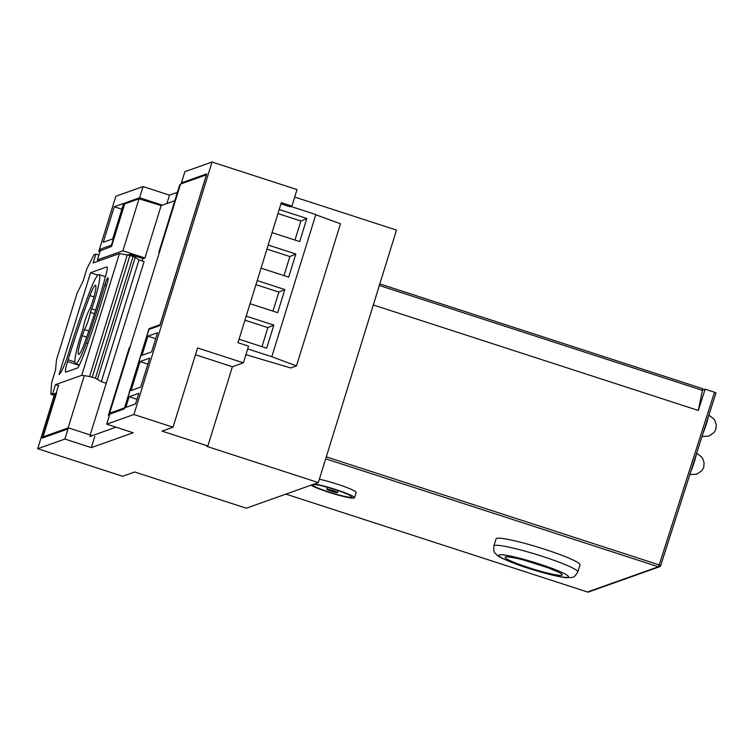 <?xml version="1.0" encoding="UTF-8"?>
<svg xmlns="http://www.w3.org/2000/svg" width="754" height="754" viewBox="0 0 754 754"><rect width="100%" height="100%" fill="white"/><g stroke="black" fill="none" stroke-linecap="round" stroke-linejoin="round"><path stroke-width="1.13" d="M139.009 198.811L124.127 204.098L111.422 245.144L100.791 248.933L97.389 259.913L122.902 250.837L144.928 257.991L161.158 205.578L139.009 198.811L122.902 250.837M174.796 200.724L161.158 205.578M159.311 252.665L158.821 252.336L179.659 185.013L180.555 184.042L206.511 174.805L159.829 325.596L148.99 329.451L124.401 408.875L109.292 414.248L108.388 415.266L109.311 415.803M89.651 436.566L116.022 427.188M58.614 385.181L42.233 438.102L67.747 429.026L84.128 376.105M158.821 252.336L159.716 251.346L180.555 184.042M109.292 414.248L130.131 346.944L129.226 347.933L108.397 415.247L129.226 347.933M106.427 383.324L101.309 381.665L138.99 259.951L144.099 261.61L90.16 434.935M128.208 254.946L129.942 254.334L143.166 258.622L144.928 257.991M99.622 260.639L97.389 259.913M130.131 346.944L159.716 251.346M106.531 285.37L104.863 284.833A6.4 0.858 108 0 1 107.916 277.858A6.4 0.858 108 0 1 108.01 277.849A6.4 0.858 108 0 1 107.266 282.844A166.992 22.262 108 0 1 87.162 345.502A40.886 5.448 108 0 1 78.02 367.782L65.909 372.09A11.781 1.574 108 0 1 65.739 372.099A11.781 1.574 108 0 1 67.521 361.552L68.067 359.781A163.637 21.809 108 0 1 89.933 295.596A16.805 2.243 108 0 1 95.277 285.276A16.805 2.243 108 0 1 95.522 285.257A16.805 2.243 108 0 1 91.13 305.822A161.724 21.555 -72 0 0 89.952 309.112A11.404 1.517 -72 0 0 86.06 317.509A11.404 1.517 -72 0 0 83.194 328.499A161.724 21.555 -72 0 0 81.178 334.503A27.992 3.732 -72 0 0 75.588 363.786A27.992 3.732 -72 0 0 86.239 342.872A154.089 20.537 -72 0 0 104.787 285.05L105.334 283.278A18.699 2.488 -72 0 0 104.863 284.833M91.668 308.886A27.992 3.732 -72 0 0 99 274.588A27.992 3.732 -72 0 0 98.585 274.607A27.992 3.732 -72 0 0 90.207 290.413A143.618 19.142 -72 0 0 68.341 353.833L67.785 355.605A20.66 2.752 108 0 1 59.048 374.531L90.565 272.722L106.842 266.925A11.216 1.499 108 0 1 107.011 266.916A11.216 1.499 108 0 1 106.154 274.041A122.836 16.371 108 0 1 84.797 342.467A16.805 2.243 108 0 1 78.623 354.408A16.805 2.243 108 0 1 82.346 335.737A550.75 73.411 108 0 1 84.476 329.545A11.404 1.517 -72 0 0 90.433 312.401A550.75 73.411 108 0 1 91.668 308.886L95.635 310.167M142.902 258.537L142.148 260.969M97.888 275.097L90.565 272.722M138.99 259.951L135.22 257.331L129.924 255.446L119.424 253.598L81.752 375.313L55.466 384.663L52.714 393.541L55.721 394.521M101.309 381.665L95.409 378.178L89.613 376.472L81.752 375.313M54.222 395.332L50.801 394.229L52.714 393.541M98.897 255.041L95.89 254.06L93.977 254.739L86.898 268.726L83.044 281.167L77.106 293.155L56.475 359.79L55.542 370.007L51.696 382.438L50.801 394.229M95.89 254.06L93.138 262.948L119.424 253.598M129.895 255.436L130.216 254.418M58.473 385.633L55.466 384.663M94.504 313.721L90.433 312.401M88.812 330.949L84.476 329.545M106.455 285.596L104.787 285.05M92.29 435.623L68.35 427.857L43.025 436.858L56.635 392.881L54.778 393.541M182.675 183.279L181.422 182.873L206.747 173.872L160.046 324.72L149.056 328.631L124.523 407.876L110.188 412.975L106.729 424.172L133.91 414.502L212.062 162.016L297.01 189.584L291.902 206.115L290.045 206.775L280.969 203.825M139.575 197.755L143.043 186.558L115.862 196.228L98.783 251.393L111.526 246.464L125.004 202.939L139.575 197.755L162.355 205.145M125.004 202.939L126.267 203.344M68.35 427.857L64.882 439.045L37.7 448.715L54.59 394.154M291.902 206.115L281.327 202.675L237.981 342.693L248.556 346.124L243.382 362.825L197.567 347.952L173.034 427.207L162.044 431.109L207.868 445.982L206.775 446.368L318.329 482.579L246.285 508.205L134.73 471.995L122.648 476.292L37.7 448.715M112.676 238.943L103.251 242.298L114.25 206.756L123.675 203.41L112.676 238.943M138.821 393.305L135.513 403.965L125.852 407.405L129.151 396.745L138.821 393.305M136.964 399.281L129.151 396.745M149.707 358.131L140.744 387.085L131.073 390.525L140.046 361.562L149.707 358.131M147.859 364.097L140.046 361.562M121.875 209.235L114.25 206.756M173.034 427.207L133.91 414.502M64.882 439.045L91.319 447.631L133.156 432.749L106.729 424.172M98.783 251.393L99.914 251.761M143.043 186.558L169.48 195.145L177.397 192.327M181.422 182.873L184.881 171.676L212.062 162.016M294.701 197.058L396.491 230.093L318.329 482.579M157.577 332.721L151.629 351.911L141.969 355.341L147.907 336.152L157.577 332.721M207.868 445.982L232.392 366.736L243.382 362.825M195.465 354.748L232.392 366.736M155.72 338.687L147.907 336.152M169.48 195.145L166.879 203.542M94.787 436.434L91.319 447.631M272.053 232.618L299.687 241.591L306.84 218.49L279.206 209.518M261.054 268.16L288.688 277.123L295.832 254.023L268.207 245.059M239.056 339.234L266.68 348.197L273.834 325.097L246.2 316.133M250.055 303.692L277.689 312.665L284.833 289.564L257.208 280.592M290.893 206.473L315.813 214.56L271.808 356.708L247.708 348.885M271.808 356.708L296.473 365.916L340.478 223.768L315.756 214.749M245.908 354.682L290.733 367.961L296.473 365.916M272.976 311.138L278.867 292.09L255.955 284.644M278.867 292.09L284.833 289.564M261.977 346.67L267.868 327.622L244.946 320.186M267.868 327.622L273.834 325.097M283.975 275.596L289.875 256.548L266.954 249.112M289.875 256.548L295.832 254.023M294.974 240.064L300.874 221.016L277.953 213.571M300.874 221.016L306.84 218.49M331.326 491.203A5.608 0.566 -162.8 0 0 337.566 492.55A5.608 0.566 -162.8 0 0 333.098 490.581A5.608 0.566 -162.8 0 0 326.85 489.233A5.608 0.566 -162.8 0 0 331.326 491.203M311.016 485.19A23.374 2.366 -162.8 0 0 328.527 492.202A23.374 2.366 -162.8 0 0 354.54 497.8A23.374 2.366 -162.8 0 0 335.898 489.582A23.374 2.366 -162.8 0 0 314.465 483.964M354.54 497.8L356.19 492.475A23.374 2.366 -162.8 0 0 337.547 484.256A23.374 2.366 -162.8 0 0 319.366 479.242M335.455 489.742A20.565 2.083 -162.8 0 0 312.561 484.813A20.565 2.083 -162.8 0 0 328.97 492.042A20.565 2.083 -162.8 0 0 351.854 496.971A20.565 2.083 -162.8 0 0 335.455 489.742M702.69 390.054L705.131 389.187L698.317 410.459L373.315 304.974M326.293 456.867L659.184 564.916L714.509 392.231L705.131 389.187M714.509 392.231L715.98 392.909L660.664 565.547M587.423 591.965L285.917 494.115L587.47 591.984L658.346 566.782L659.184 564.916L660.674 565.575L715.98 392.909M325.69 458.809L658.346 566.782A1.866 1.847 70.4 0 0 659.524 566.763A1.866 1.866 0 0 0 660.674 565.575L660.655 565.594A1.866 1.847 70.4 0 1 659.524 566.763L588.648 591.965A1.866 1.847 70.4 0 1 587.47 591.984A1.866 1.866 0 0 0 588.648 591.965M376.661 294.154L379.752 283.89M379.837 283.909L702.747 388.715L698.308 410.459M577.818 571.937L580.024 564.831A43.939 4.439 -162.8 0 0 560.307 554.718A43.939 4.439 -162.8 0 0 518.271 541.683A43.939 4.439 -162.8 0 0 496.075 538.846L493.879 545.953A43.939 4.439 17.2 0 1 516.075 548.799A43.939 4.439 17.2 0 1 558.111 561.824A43.939 4.439 17.2 0 1 577.818 571.937C573.398 579.081 572.72 577.149 566.706 577.687C559.345 577.489 532.654 570.392 514.746 563.558C499.93 557.828 497.753 555.821 496.622 554.755L495.039 552.993C493.936 552.371 493.55 550.024 493.879 545.953M708.562 416.114A17.201 2.281 108.5 0 1 703.18 432.9M696.526 453.691A17.201 2.281 108.5 0 1 690.805 471.542M158.83 252.326L179.669 185.003M93.977 296.906L89.933 295.596M92.252 377.16L129.924 255.446M95.409 378.178L133.081 256.473M97.539 379.045L135.22 257.331M89.613 376.472L127.285 254.758M86.682 337.142L82.346 335.737M87.898 343.409L86.239 342.872M74.9 361.995L68.067 359.781M79.208 365.351L67.521 361.552M702.624 390.402L379.479 285.521M548.808 568.007A29.915 3.025 17.2 0 1 557.894 575.151A29.915 3.025 17.2 0 1 518.498 564.096A29.915 3.025 17.2 0 1 509.412 556.961A29.915 3.025 17.2 0 1 548.808 568.007M515.18 563.672A36.456 3.685 -162.8 0 0 563.191 577.14A36.456 3.685 -162.8 0 0 552.126 568.441A36.456 3.685 -162.8 0 0 504.106 554.963A36.456 3.685 -162.8 0 0 515.18 563.672M105.447 276.68L99 274.588M79.368 365.011L75.588 363.786M337.566 492.55L338.16 490.637M326.85 489.233L327.443 487.32M379.837 283.9L702.747 388.715M508.875 556.895L508.262 557.027C506.829 556.565 518.007 558.28 524.727 560.354L548.488 567.932L559.27 572.493M702.031 436.5L708.845 436.114L713.934 432.626L715.914 429.328L716.225 424.587L714.999 420.779L713.802 418.904L708.873 415.143M689.825 474.586L696.687 474.209L701.786 470.722L703.755 467.423L704.066 462.673L702.841 458.875L701.644 456.999L696.677 453.22"/></g></svg>
